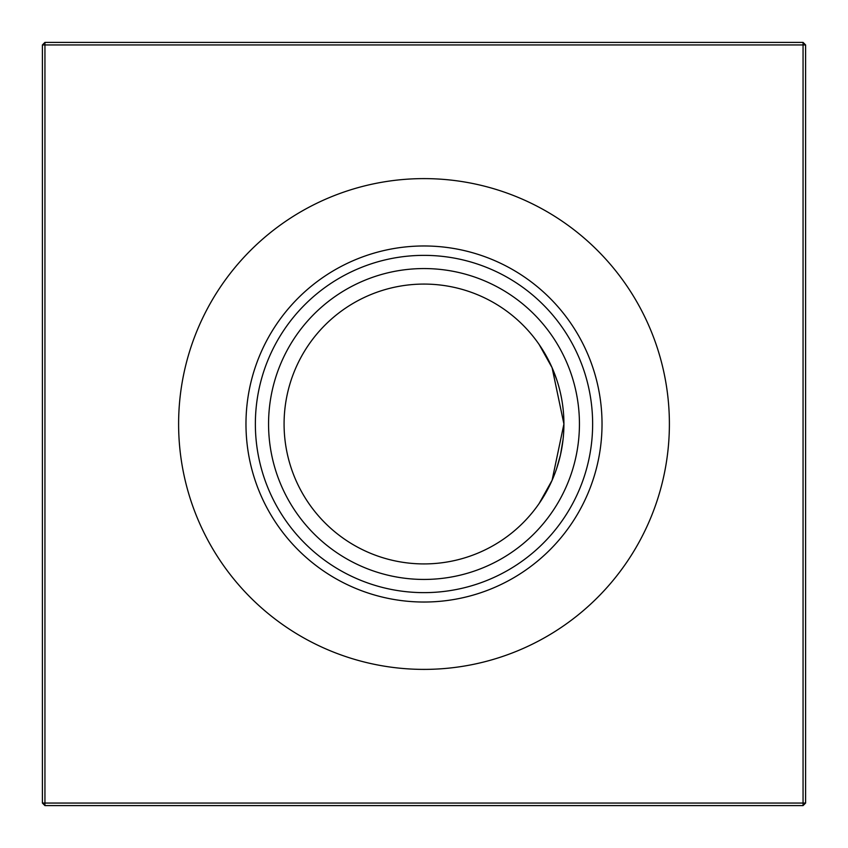 <?xml version="1.0" encoding="UTF-8"?>
<svg xmlns="http://www.w3.org/2000/svg" width="848" height="848" viewBox="0 0 848 848"><rect width="100%" height="100%" fill="white"/><g stroke="black" fill="none" stroke-linecap="round" stroke-linejoin="round"><path stroke-width="1.27" d="M539.137 503.5L552.09 480.297L563.92 424L552.09 367.693L539.137 344.5L552.112 367.746L563.92 424L552.09 480.307L539.137 503.5M424 602.027A178.027 178.027 0 0 1 245.973 424A178.027 178.027 0 0 1 424 245.973A178.027 178.027 0 0 1 602.027 424A178.027 178.027 0 0 1 424 602.027M424 592.635A168.635 168.635 0 0 1 255.365 424A168.635 168.635 0 0 1 424 255.365A168.635 168.635 0 0 1 592.635 424A168.635 168.635 0 0 1 424 592.635M424 579.438A155.438 155.438 0 0 1 268.562 424A155.438 155.438 0 0 1 424 268.562A155.438 155.438 0 0 1 579.438 424A155.438 155.438 0 0 1 424 579.438M424 563.92A139.92 139.92 0 0 1 284.08 424A139.92 139.92 0 0 1 424 284.08A139.92 139.92 0 0 1 563.92 424A139.92 139.92 0 0 1 424 563.92M424 669.39A245.39 245.39 0 0 1 178.61 424A245.39 245.39 0 0 1 424 178.61A245.39 245.39 0 0 1 669.39 424A245.39 245.39 0 0 1 424 669.39M563.03 439.73L560.517 454.687L563.03 439.73M560.411 455.153L556.648 468.531L560.348 455.429M547.384 489.985L552.069 480.35L547.395 489.953M805.6 44.944L805.6 803.056L803.056 805.6L44.944 805.6L44.944 803.056L803.056 803.056L803.056 44.944L44.944 44.944L44.944 803.056L42.4 803.056L42.4 44.944L44.944 44.944L44.944 42.4L803.056 42.4L805.6 44.944L803.056 44.944L803.056 42.4M541.374 347.839L543.271 350.839M552.154 367.841L556.744 379.777L552.154 367.841M803.056 805.6L803.056 803.056L805.6 803.056M42.4 803.056L44.944 805.6M42.4 44.944L44.944 42.4"/></g></svg>
